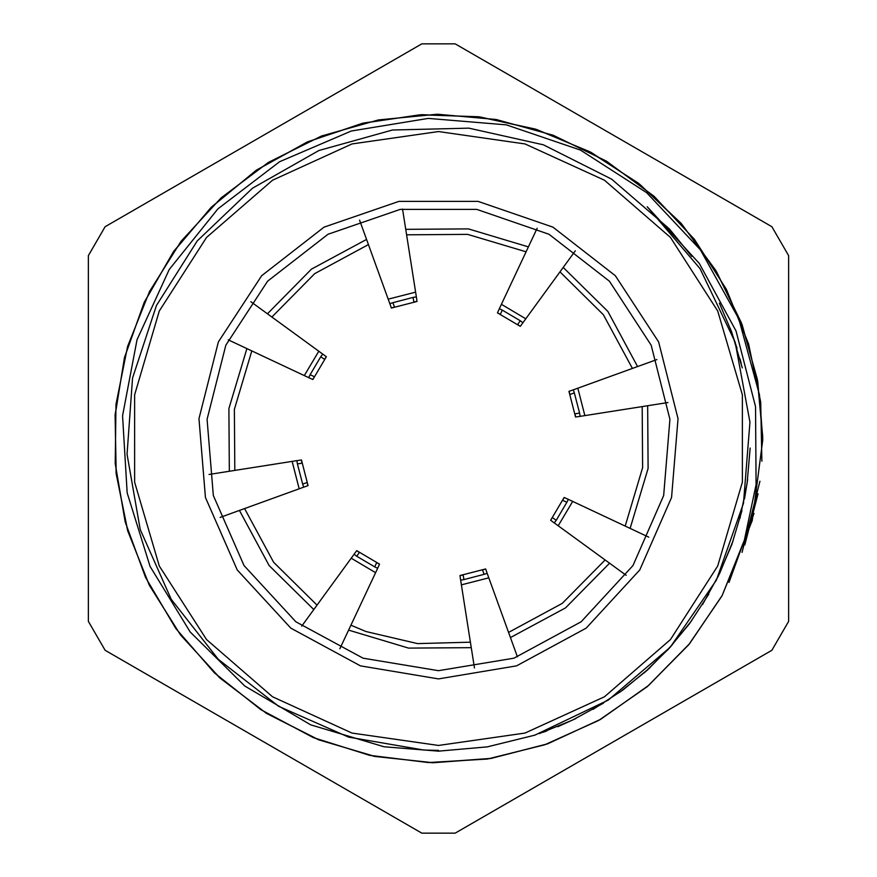 <?xml version="1.0" encoding="UTF-8"?>
<svg xmlns="http://www.w3.org/2000/svg" width="877" height="877" viewBox="0 0 877 877"><rect width="100%" height="100%" fill="white"/><g stroke="black" fill="none" stroke-linecap="round" stroke-linejoin="round"><path stroke-width="1.32" d="M771.913 650.306L788.642 621.344L788.642 255.656L771.913 226.694L455.218 43.85L421.782 43.85L105.087 226.694L88.358 255.656L88.358 621.344L105.087 650.306L421.782 833.15L455.218 833.15L771.913 650.306M438.5 678.875L516.553 665.851L586.143 628.184L639.728 569.973L671.519 497.511L678.053 418.647L658.627 341.942L615.347 275.696L552.905 227.099L478.064 201.403L398.936 201.403L324.095 227.099L261.653 275.696L218.373 341.942L198.947 418.647L205.481 497.511L237.272 569.973L290.857 628.184L360.447 665.851L438.5 678.875M438.5 670.73L363.1 658.145L295.856 621.76L244.08 565.522L213.374 495.505L207.06 419.327L225.827 345.209L267.638 281.21L327.965 234.258L400.274 209.439L476.726 209.439L549.035 234.258L609.362 281.21L651.173 345.209L669.94 419.327L663.626 495.505L632.92 565.522L581.144 621.76L513.9 658.145L438.5 670.73M438.5 745.461L524.983 733.029L604.461 696.733L670.488 639.519L717.726 566.016L742.337 482.186L742.337 394.814L717.726 310.984L670.488 237.481L604.461 180.267L524.983 143.971L438.5 131.539L352.017 143.971L272.539 180.267L206.512 237.481L159.274 310.984L134.663 394.814L134.663 482.186L159.274 566.016L206.512 639.519L272.539 696.733L352.017 733.029L438.5 745.461M721.979 595.889L744.069 541.8L756.084 484.696L755.514 406.577L736.077 331.002L699.298 263.462L647.171 206.753L700.043 268.658L735.09 342.129L749.923 422.177L743.532 503.332L716.356 580.081L670.247 647.171L608.342 700.043L534.871 735.09L487.272 746.875L438.5 751.107L383.994 746.798L310.677 724.895L244.782 685.989L190.166 632.032L150.11 566.432L127.154 492.83L122.616 415.841L137.009 339.739L169.283 269.436L217.913 208.836L279.697 161.719L351.315 130.958L428.327 118.351L506.347 124.885L580.486 150.033L646.557 192.655L700.35 249.868L738.763 318.746L759.471 394.858L762.738 439.848L752.214 520.456L721.979 595.9L689.158 644.211L648.158 685.803L600.394 719.447L547.38 743.926L490.802 758.473L432.547 762.716L374.49 756.347L318.494 739.706L266.389 713.33L219.908 677.954L180.476 634.86L149.43 585.397L127.801 531.133L116.181 473.887L115.073 415.501L124.468 357.838L143.992 302.795L173.153 252.192L210.886 207.597L255.974 170.489L307.038 142.129L362.344 123.317L420.116 114.766L478.502 116.762L535.584 129.105L589.497 151.568L638.533 183.326L681.089 223.328L715.72 270.357L741.405 322.824L757.257 379.028L762.716 437.185M593.082 709.34L622.725 690.144L649.978 667.693M702.543 604.428L719.633 573.525L733.073 540.868M543.104 732.284L546.963 730.881M619.633 692.359L647.182 670.269L672.034 645.176M717.945 576.934L731.824 544.464L741.898 510.611M741.186 363.44L740.045 359.011M557.761 726.671L575.926 718.438M644.332 672.78L669.513 648.026L691.701 620.543M744.441 499.035L747.632 479.62M737.042 348.312L730.486 328.974M691.701 256.457L669.513 228.974L611.62 179.149L543.4 144.793L468.855 128.152L392.49 130.037L318.91 150.515L252.466 188.193L197.237 240.956L156.402 305.503L132.58 378.075L127.022 454.264L140.243 529.489L171.267 599.287L218.406 659.394L278.678 706.314L348.586 737.086L423.865 750.032L438.5 750.372M539.223 733.632L572.517 720.116L603.464 703.146M667.452 650.241L689.486 623.635L708.791 594.047M739.969 518.296L747.127 483.391L750.208 448.081M742.26 367.912L731.824 332.536L719.403 303.069M759.91 481.254L742.085 552.378M722.297 595.264L689.541 643.74L648.563 685.485L600.745 719.206L547.687 743.839L491.043 758.441L432.679 762.683L374.523 756.391L318.461 739.673L266.268 713.231L219.721 677.811L180.289 634.575L149.222 585.014L127.636 530.64L116.137 473.273L115.095 414.788L124.677 357.071L144.398 301.984L173.701 251.359L211.664 206.84L256.961 169.82L308.2 141.592L363.692 123.021L421.585 114.668L480.037 116.948L537.163 129.643L591.054 152.368L639.969 184.477L682.361 224.797L716.783 272.078L742.139 324.819L757.673 381.221L762.727 439.498M753.957 513.483L729.05 582.438M722.111 595.626L688.829 644.562L647.248 686.636L598.662 720.401L544.77 744.836L487.349 759.054L428.283 762.562L369.557 755.349L313.155 737.524L260.897 709.756L214.536 672.999L175.696 628.381L145.538 577.461L125.159 521.936L115.26 463.593L116.027 404.429L127.614 346.426L149.539 291.46L181.024 241.372L221.157 197.906L268.494 162.398L321.475 136.088L378.393 119.908L437.294 114.24L496.218 119.436L553.234 135.255L606.446 161.116L654.023 196.284L694.474 239.476L726.386 289.278L748.673 344.091L760.699 402.028L761.949 461.17M744.77 544.935L758.013 493.707M470.401 642.194L417.551 643.608L366.082 631.539L350.943 625.158M317.025 605.086L273.591 562.245L244.595 508.572M234.806 470.401L234.389 409.395L251.842 350.943M271.914 317.025L314.755 273.591L368.428 244.595M406.599 234.806L467.605 234.389L526.057 251.842M559.975 271.914L603.409 314.755L632.405 368.428M642.194 406.599L642.611 467.605L625.158 526.057M605.086 559.975L562.245 603.409L508.572 632.405M366.542 239.388L311.434 269.162L267.441 313.758M246.832 348.586L228.908 408.616L229.335 471.256M239.388 510.458L269.162 565.566L313.758 609.559M348.586 630.168L408.616 648.092L471.256 647.664M510.458 637.612L565.566 607.838L609.559 563.242M630.168 528.414L648.092 468.384L647.664 405.744M637.612 366.542L607.838 311.434L563.242 267.441M528.414 246.832L468.384 228.908L405.744 229.335M220.094 517.43L303.694 487.217L302.642 484.137L303.716 487.206L308.002 485.661L301.414 459.965L296.908 460.666L297.456 463.878L296.908 460.666L209.066 474.424M306.939 482.58L302.642 484.137L297.456 463.878L301.962 463.177L301.414 459.965M228.25 339.87L308.726 377.625L310.173 374.709L308.759 377.636L312.881 379.577L326.387 356.753L322.703 354.056L320.818 356.709L322.703 354.056L250.855 301.666M314.295 376.639L310.173 374.709L320.818 356.709L324.501 359.406L326.387 356.753M359.57 220.094L389.783 303.694L392.863 302.642L389.794 303.716L391.339 308.002L417.035 301.414L416.334 296.908L413.122 297.456L416.334 296.908L402.576 209.066M394.42 306.939L392.863 302.642L413.122 297.456L413.823 301.962L417.035 301.414M339.87 648.75L377.625 568.274L374.709 566.827L377.636 568.241L379.577 564.119L356.753 550.613L354.056 554.297L356.709 556.182L354.056 554.297L301.666 626.145M377.757 563.253L379.577 564.119L377.636 568.241M376.639 562.705L374.709 566.827L356.709 556.182L359.406 552.499L356.753 550.613M307.334 483.764L308.002 485.661L303.716 487.206M537.13 228.25L499.375 308.726L502.291 310.173L499.364 308.759L497.423 312.881L520.247 326.387L522.944 322.703L520.291 320.818L522.944 322.703L575.334 250.855M500.361 314.295L502.291 310.173L520.291 320.818L517.594 324.501L520.247 326.387M656.906 359.57L573.306 389.783L574.358 392.863L573.284 389.794L568.998 391.339L575.586 417.035L580.092 416.334L579.544 413.122L580.092 416.334L667.934 402.576M570.061 394.42L574.358 392.863L579.544 413.122L575.038 413.823L575.586 417.035M648.75 537.13L568.274 499.375L566.827 502.291L568.241 499.364L564.119 497.423L550.613 520.247L554.297 522.944L556.182 520.291L554.297 522.944L626.145 575.334M563.253 499.243L564.119 497.423L568.241 499.364M562.705 500.361L566.827 502.291L556.182 520.291L552.499 517.594M517.43 656.906L487.217 573.306L484.137 574.358L487.206 573.284L485.661 568.998L459.965 575.586L460.666 580.092L463.878 579.544L460.666 580.092L474.424 667.934M483.764 569.666L485.661 568.998L487.206 573.284M482.58 570.061L484.137 574.358L463.878 579.544L463.177 575.038L459.965 575.586M550.613 520.247L551.786 518.614M569.666 393.236L568.998 391.339M499.243 313.747L497.423 312.881M313.747 377.757L312.881 379.577M393.236 307.334L391.339 308.002M525.794 318.8L501.414 304.374M292.129 461.423L299.167 488.851M318.8 351.206L304.374 375.586M415.577 292.129L388.149 299.167M351.206 558.2L375.586 572.626M461.423 584.871L488.851 577.833M558.2 525.794L572.626 501.414M584.871 415.577L577.833 388.149"/></g></svg>
